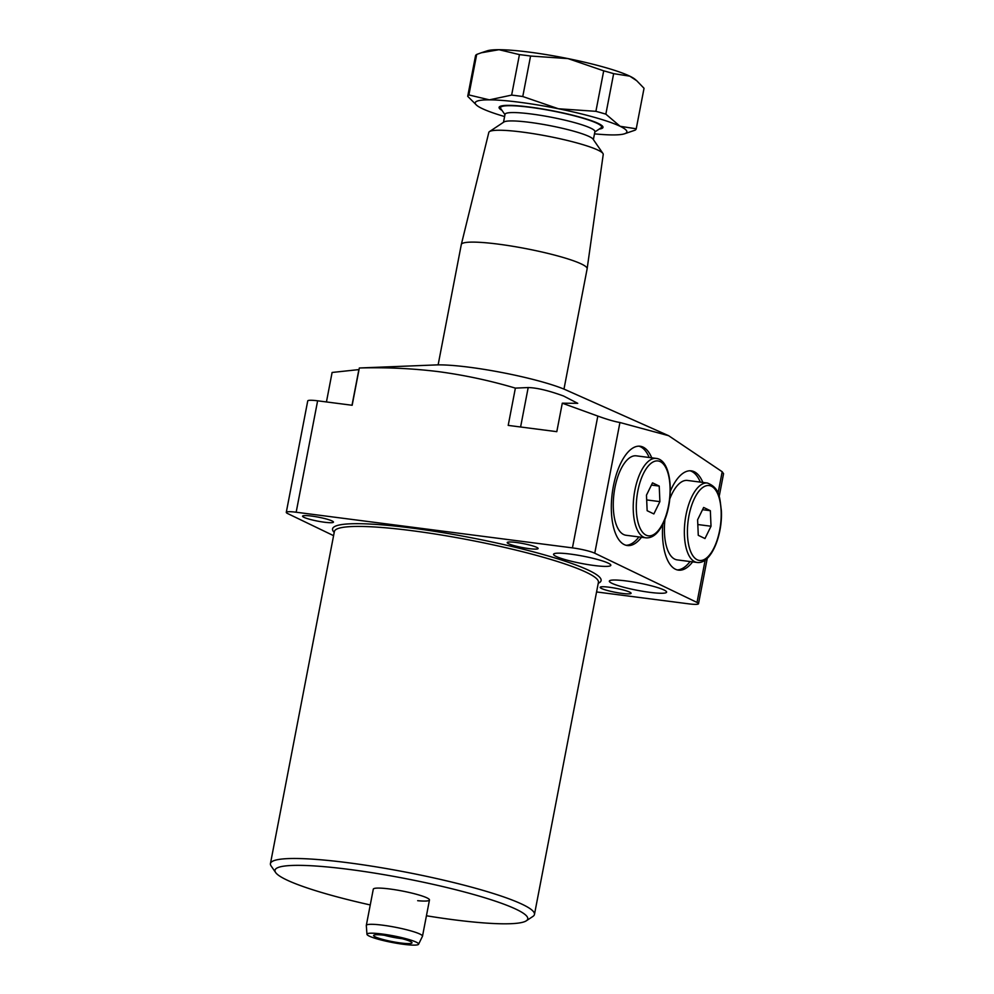 <?xml version="1.0" encoding="UTF-8"?>
<svg xmlns="http://www.w3.org/2000/svg" width="994" height="994" viewBox="0 0 994 994"><rect width="100%" height="100%" fill="white"/><g stroke="black" fill="none" stroke-linecap="round" stroke-linejoin="round"><path stroke-width="1.49" d="M594.039 565.487A29.174 3.74 10.9 0 1 553.546 554.267A29.174 3.74 10.9 0 1 570.332 554.08A29.174 3.74 10.9 0 1 610.838 565.3A29.174 3.74 10.9 0 1 594.039 565.487M626.108 580.931A29.174 3.74 -169.1 0 0 609.322 581.117A29.174 3.74 -169.1 0 0 649.815 592.349A29.174 3.74 -169.1 0 0 666.614 592.151A29.174 3.74 -169.1 0 0 626.108 580.931M641.49 537.257A50.06 21.644 -82.6 0 1 627.338 545.532A50.06 21.644 -82.6 0 1 613.397 486.091A50.06 21.644 -82.6 0 1 640.148 446.231A50.06 21.644 -82.6 0 1 651.741 457.824M638.931 536.934A50.06 21.644 -82.6 0 1 626.071 545.271M662.749 524.285A50.06 21.644 97.4 0 0 678.467 570.146A50.06 21.644 97.4 0 0 692.619 561.871M677.2 569.897A50.06 21.644 97.4 0 0 690.06 561.548M594.76 553.211A17.159 2.199 -169.1 0 0 572.445 547.88L597.816 416.076L562.293 403.191L556.802 431.669L508.207 425.395L515.377 388.12C490.141 380.627 464.546 375.148 438.59 371.657C412.51 368.439 386.094 367.221 359.331 367.991L435.993 364.935A75.519 9.667 10.9 0 1 469.404 367.246A75.519 9.667 10.9 0 1 565.934 389.959L668.651 435.707L619.933 422.512L594.76 553.211L697.018 602.451L705.168 560.107M326.442 401.949L332.108 372.464L358.884 369.594L352.013 405.241M515.377 388.12L528.187 387.548C536.959 387.784 548.738 390.605 563.536 395.997L577.725 403.328L562.293 403.191M516.271 542.476A15.73 2.013 -169.1 0 0 507.213 542.575A15.73 2.013 -169.1 0 0 529.057 548.626A15.73 2.013 -169.1 0 0 538.114 548.526A15.73 2.013 -169.1 0 0 516.271 542.476M311.631 516.072A15.73 2.013 -169.1 0 0 302.574 516.172A15.73 2.013 -169.1 0 0 324.417 522.223A15.73 2.013 -169.1 0 0 333.462 522.123A15.73 2.013 -169.1 0 0 311.631 516.072M366.96 934.298A26.304 3.367 -169.1 0 0 403.477 944.3A26.304 3.367 -169.1 0 0 418.586 944.238A26.304 3.367 -169.1 0 0 382.106 934.012A26.304 3.367 -169.1 0 0 366.96 934.298L366.314 925.513A28.602 3.665 10.9 0 1 366.314 925.389L373.297 889.17A28.602 3.665 10.9 0 1 389.76 888.984A28.602 3.665 10.9 0 1 429.47 899.992A28.602 3.665 10.9 0 1 417.679 900.701M426.426 915.772A128.723 16.488 -169.1 0 0 453.674 919.761A128.723 16.488 -169.1 0 0 526.311 920.804A128.723 16.488 -169.1 0 0 477.828 895.693A128.723 16.488 -169.1 0 0 349.093 869.402A128.723 16.488 -169.1 0 0 275.636 872.533A128.723 16.488 -169.1 0 0 370.253 904.95M275.636 872.533L271.126 865.985A134.439 17.221 10.9 0 1 270.443 863.587A134.439 17.221 10.9 0 1 347.838 862.717A134.439 17.221 10.9 0 1 534.461 914.43A134.439 17.221 10.9 0 1 532.946 916.406L526.311 920.804M609.235 587.23A15.73 2.013 -169.1 0 0 600.177 587.342A15.73 2.013 -169.1 0 0 622.02 593.393A15.73 2.013 -169.1 0 0 631.078 593.281A15.73 2.013 -169.1 0 0 609.235 587.23M707.256 558.367L698.521 603.718A17.159 2.199 -169.1 0 1 688.643 603.83L596.562 591.952M698.521 603.718A17.159 2.199 -169.1 0 0 697.018 602.451M296.162 512.233A17.159 2.199 -169.1 0 0 286.284 512.345L307.742 400.917A17.159 2.199 10.9 0 1 317.62 400.806L296.162 512.233L572.445 547.88M286.284 512.345A17.159 2.199 -169.1 0 0 287.788 513.612L333.586 535.667M638.856 446.157A50.06 21.644 -82.6 0 1 649.181 457.501M718.028 493.347L722.191 471.74L668.651 435.707M702.87 482.438A50.06 21.644 97.4 0 0 691.277 470.858A50.06 21.644 97.4 0 0 670.291 491.284M359.331 367.991L352.162 405.266L317.62 400.806M722.191 471.74L723.557 473.703L719.159 496.553M597.816 416.076C607.11 419.431 614.478 421.58 619.933 422.512M700.31 482.115A50.06 21.644 97.4 0 0 689.985 470.771M384.355 935.267A17.159 2.199 -169.1 0 0 400.545 938.498A17.159 2.199 -169.1 0 0 402.085 938.684M384.852 935.329A19.545 2.497 10.9 0 1 411.963 942.66A19.545 2.497 10.9 0 1 400.731 942.983A19.545 2.497 10.9 0 1 381.609 939.106A19.545 2.497 10.9 0 1 373.694 935.292A19.545 2.497 10.9 0 1 384.852 935.329M366.314 925.389A28.602 3.665 10.9 0 1 382.789 925.203A28.602 3.665 10.9 0 1 422.5 936.211A28.602 3.665 10.9 0 1 422.45 936.323L418.586 944.238M438.13 364.873L461.303 244.549A64.076 8.2 10.9 0 1 461.315 244.499L488.824 132.413A58.261 7.455 10.9 0 1 489.47 131.606L503.946 121.989A45.761 5.865 10.9 0 1 529.765 122.361A45.761 5.865 10.9 0 1 593.07 139.148L602.936 153.461A58.261 7.455 10.9 0 1 603.234 154.443L587.143 268.728A64.076 8.2 10.9 0 1 587.143 268.778L563.971 389.114M503.498 122.287L505.027 114.298A45.761 5.865 10.9 0 1 531.38 113.999A45.761 5.865 10.9 0 1 594.909 131.606L593.381 139.595M504.964 114.67L500.752 108.557A51.489 6.598 10.9 0 1 500.491 107.638A51.489 6.598 10.9 0 1 530.125 107.315A51.489 6.598 10.9 0 1 601.606 127.12A51.489 6.598 10.9 0 1 601.022 127.866L594.847 131.978M461.315 244.499A64.076 8.2 10.9 0 1 498.193 244.126A64.076 8.2 10.9 0 1 587.143 268.728M489.47 131.606A58.261 7.455 10.9 0 1 522.347 132.078A58.261 7.455 10.9 0 1 602.936 153.461M502.007 110.384A52.918 6.772 10.9 0 1 499.684 106.594A52.918 6.772 10.9 0 1 529.553 107.029A52.918 6.772 10.9 0 1 602.737 126.449A52.918 6.772 10.9 0 1 599.171 129.096M601.606 127.12L601.867 125.729A51.489 6.598 -169.1 0 0 601.892 125.567M476.698 54.446L481.245 52.794L499 49.7L519.44 54.608L511.637 95.101L489.334 99.847L468.895 94.939L476.698 54.446A85.807 10.984 -169.1 0 0 475.505 55.838L467.714 96.331L476.71 105.314A77.234 9.89 -169.1 0 0 481.978 108.47A77.234 9.89 -169.1 0 0 504.592 116.546M594.474 133.855A77.234 9.89 -169.1 0 0 612.751 134.923A77.234 9.89 -169.1 0 0 624.543 133.78L635.054 130.177A85.807 10.984 10.9 0 0 636.235 128.785L620.119 126.288L605.843 114.148L613.646 73.655L629.774 76.153L636.744 80.738L644.037 88.292L636.235 128.785M595.903 111.328L558.404 108.756L522.769 96.53L530.572 56.037L568.059 58.609L603.706 70.835L595.903 111.328A85.807 10.984 10.9 0 1 605.843 114.148M511.637 95.101A85.807 10.984 10.9 0 1 522.769 96.53M530.572 56.037A85.807 10.984 -169.1 0 0 519.44 54.608M475.505 55.838L467.714 96.331A85.807 10.984 10.9 0 1 468.895 94.939M613.646 73.655A85.807 10.984 -169.1 0 0 603.706 70.835M624.543 133.78A77.234 9.89 -169.1 0 0 620.119 126.288A77.234 9.89 -169.1 0 0 558.404 108.756A77.234 9.89 -169.1 0 0 489.334 99.847A77.234 9.89 -169.1 0 0 476.71 105.314M481.245 52.794L487.197 50.831A77.234 9.89 10.9 0 1 499 49.7A77.234 9.89 10.9 0 1 568.059 58.609A77.234 9.89 10.9 0 1 629.774 76.153A77.234 9.89 10.9 0 1 635.042 79.296L636.744 80.738M500.802 106.097A51.489 6.598 -169.1 0 0 500.752 106.246L500.491 107.638M656.251 458.408L636.309 455.836A40.046 17.308 97.4 0 0 620.852 469.267A40.046 17.308 97.4 0 0 613.497 510.916A40.046 17.308 97.4 0 0 626.058 535.269L646.013 537.841A40.046 17.308 -82.6 0 1 633.451 513.488A40.046 17.308 -82.6 0 1 640.795 471.839A40.046 17.308 -82.6 0 1 656.251 458.408C672.553 460.11 674.404 501.61 662.936 523.913C658.09 533.629 652.449 538.276 646.013 537.841M659.221 486.078L652.511 482.848L646.473 495.161L647.144 510.705L653.853 513.935L659.892 501.622L659.221 486.078L651.418 485.072M646.672 499.92L659.892 501.622M664.986 519.179A40.046 17.308 97.4 0 0 664.464 532.883A40.046 17.308 97.4 0 0 677.187 559.883L697.142 562.455A40.046 17.308 -82.6 0 1 684.419 535.455A40.046 17.308 -82.6 0 1 707.38 483.022L687.438 480.45A40.046 17.308 97.4 0 0 669.77 498.976M704.982 538.549L711.021 526.236L710.35 510.692L703.64 507.462L697.602 519.775L698.273 535.319L704.982 538.549M697.8 524.534L711.021 526.236M702.547 509.686L710.35 510.692M534.461 914.43L598.413 582.372A134.439 17.221 -169.1 0 0 411.777 530.659A134.439 17.221 -169.1 0 0 334.382 531.542L270.443 863.587M334.208 532.436A136.725 17.507 10.9 0 1 411.28 527.988A136.725 17.507 10.9 0 1 550.875 556.739A136.725 17.507 10.9 0 1 598.239 583.292M528.187 387.548L520.595 426.998M662.923 523.167A37.76 16.326 97.4 0 0 666.986 470.237A37.76 16.326 97.4 0 0 643.441 473.604A37.76 16.326 97.4 0 0 639.378 526.547A37.76 16.326 97.4 0 0 662.923 523.167M687.488 534.996A37.76 16.326 97.4 0 0 705.839 558.541A37.76 16.326 97.4 0 0 721.135 511.015A37.76 16.326 97.4 0 0 702.77 487.47A37.76 16.326 97.4 0 0 687.488 534.996M422.5 936.211L429.47 899.992M697.142 562.455C711.108 564.43 722.7 534.996 721.371 510.655C719.644 497.994 720.141 488.029 707.38 483.022"/></g></svg>
